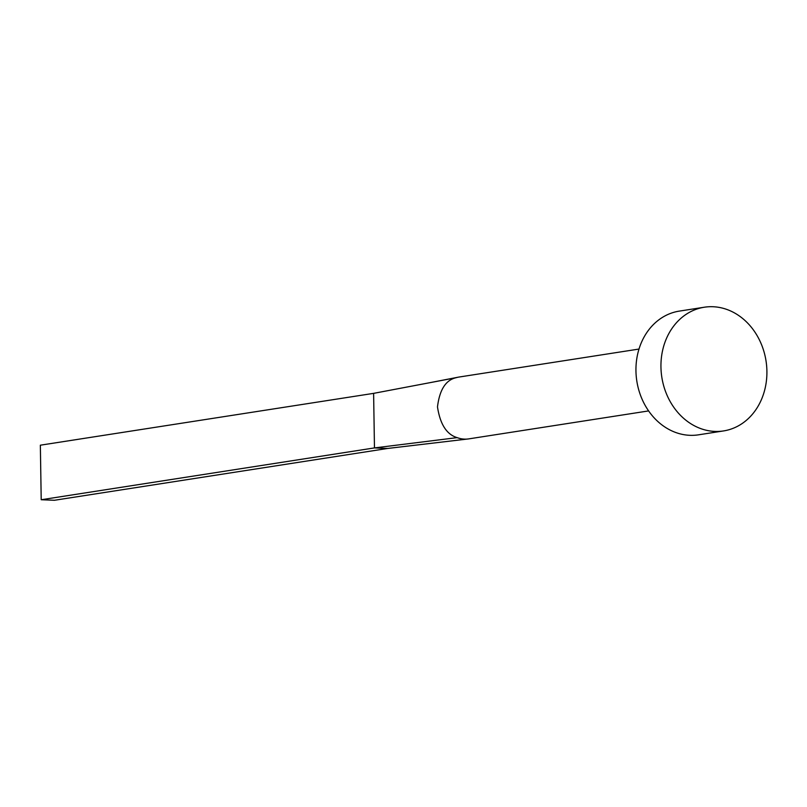 <?xml version="1.0" encoding="UTF-8"?>
<svg xmlns="http://www.w3.org/2000/svg" width="807" height="807" viewBox="0 0 807 807"><rect width="100%" height="100%" fill="white"/><g stroke="black" fill="none" stroke-linecap="round" stroke-linejoin="round"><path stroke-width="1.21" d="M648.616 410.914L468.786 438.877A31.302 26.369 -98.8 0 1 467.828 439.008A31.302 26.369 -98.8 0 1 464.469 439.119A31.302 26.369 -98.8 0 1 457.176 437.636C446.695 434.539 440.138 424.29 437.485 406.889C439.593 389.68 445.837 379.946 456.227 377.676A31.302 26.369 -98.8 0 1 458.285 377.172A31.302 26.369 -98.8 0 1 459.173 377.02L638.993 349.058M723.546 430.928L698.549 434.822A62.603 52.737 -98.8 0 1 689.914 435.316A62.603 52.737 -98.8 0 1 636.209 375.971A62.603 52.737 -98.8 0 1 679.312 311.109L704.309 307.225A62.603 52.737 -98.8 0 1 712.944 306.731A62.603 52.737 -98.8 0 1 766.65 366.065A62.603 52.737 -98.8 0 1 723.546 430.928A62.603 52.737 -98.8 0 1 714.901 431.422A62.603 52.737 -98.8 0 1 661.205 372.088A62.603 52.737 -98.8 0 1 704.309 307.225M467.828 438.998L387.713 448.45L374.468 447.915L373.611 393.362L456.227 377.686M457.176 437.636L374.468 447.915L41.207 499.745L40.35 445.192L373.611 393.362M41.207 499.745L54.452 500.269L387.713 448.45M458.285 377.172L428.86 382.881"/></g></svg>

